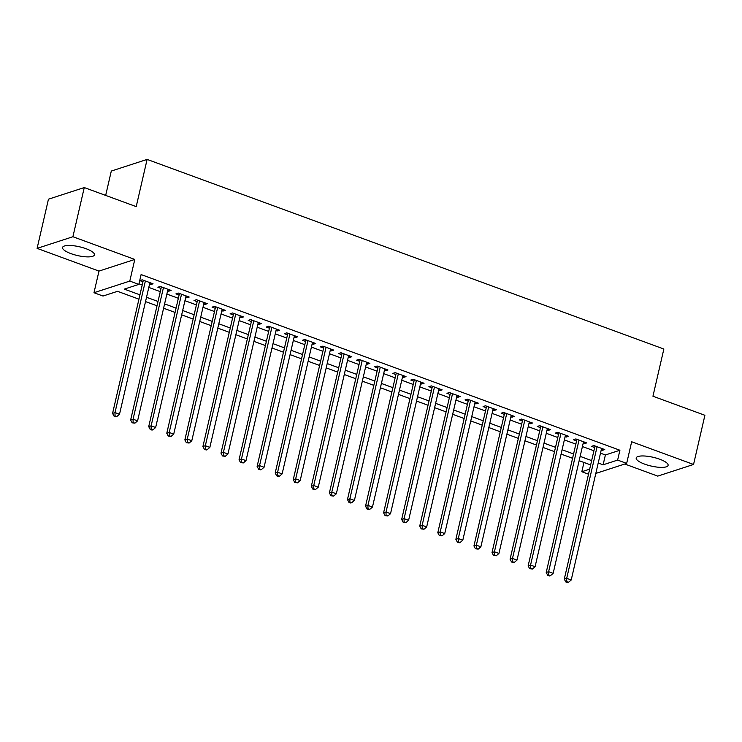 <?xml version="1.0" encoding="UTF-8"?>
<svg xmlns="http://www.w3.org/2000/svg" width="742" height="742" viewBox="0 0 742 742"><rect width="100%" height="100%" fill="white"/><g stroke="black" fill="none" stroke-linecap="round" stroke-linejoin="round"><path stroke-width="1.11" d="M70.944 253.625A16.38 4.498 -167 0 0 94.447 254.858A16.38 4.498 -167 0 0 86.044 248.718A16.38 4.498 -167 0 0 62.541 247.494A16.38 4.498 -167 0 0 70.944 253.625M644.603 464.121A16.38 4.498 -167 0 0 668.106 465.355A16.38 4.498 -167 0 0 659.703 459.215A16.38 4.498 -167 0 0 636.2 457.99A16.38 4.498 -167 0 0 644.603 464.121M138.94 299.174L117.542 291.318L103.017 296.039L93.984 292.719L129.804 281.079L138.837 284.39L124.313 289.111L139.941 294.843M98.983 271.09L134.794 259.44L72.911 236.735L84.263 187.559L48.453 199.199L37.1 248.375L98.983 271.09L93.984 292.719M105.67 195.415L111.3 171.059L147.111 159.409L663.858 349.028L652.951 396.228L704.9 415.288L693.547 464.464L631.665 441.759L626.665 463.398L595.817 473.433M624.764 464.019L657.737 476.114L693.547 464.464M588.499 474.175L581.821 471.727L589.658 469.176M583.963 462.461L581.821 471.727M72.911 236.735L37.1 248.375M149.541 284.186L150.645 284.585L153.056 283.796L142.223 279.827L139.802 280.606L142.965 281.774M167.609 290.818L168.712 291.216L171.124 290.428L160.291 286.449L157.87 287.237L161.033 288.397M185.676 297.44L186.78 297.848L189.191 297.06L178.358 293.081L175.937 293.869L179.1 295.028M203.744 304.072L204.848 304.48L207.259 303.691L196.426 299.712L194.005 300.501L197.168 301.66M221.812 310.703L222.915 311.111L225.327 310.323L214.494 306.344L212.073 307.132L215.236 308.292M239.879 317.335L240.983 317.734L243.404 316.945L232.561 312.976L230.141 313.755L233.303 314.923M257.947 323.966L259.051 324.365L261.472 323.577L250.629 319.598L248.208 320.386L251.371 321.546M276.015 330.589L277.118 330.997L279.539 330.209L268.697 326.23L266.276 327.018L269.439 328.177M294.082 337.22L295.186 337.629L297.607 336.84L286.764 332.861L284.344 333.65L287.506 334.809M312.15 343.852L313.254 344.26L315.675 343.472L304.832 339.493L302.411 340.281L305.574 341.441M330.218 350.484L331.322 350.883L333.742 350.094L322.9 346.124L320.479 346.904L323.642 348.072M348.286 357.115L349.389 357.514L351.81 356.726L340.968 352.747L338.547 353.535L341.71 354.695M366.353 363.738L367.457 364.146L369.878 363.357L359.035 359.378L356.614 360.167L359.777 361.326M384.421 370.369L385.525 370.777L387.945 369.989L377.103 366.01L374.682 366.798L377.845 367.958M402.489 377.001L403.592 377.409L406.013 376.621L395.171 372.642L392.75 373.43L395.913 374.589M420.556 383.633L421.66 384.031L424.081 383.252L413.238 379.273L410.818 380.052L413.98 381.221M438.624 390.264L439.728 390.663L442.149 389.875L431.306 385.896L428.885 386.684L432.048 387.843M456.692 396.887L457.795 397.295L460.216 396.506L449.374 392.527L446.953 393.316L450.116 394.475M474.759 403.518L475.863 403.926L478.284 403.138L467.441 399.159L465.021 399.947L468.183 401.107M492.836 410.15L493.931 410.558L496.352 409.769L485.509 405.791L483.088 406.579L486.251 407.738M510.904 416.781L511.999 417.18L514.419 416.401L503.577 412.422L501.156 413.201L504.319 414.37M528.972 423.413L530.066 423.812L532.487 423.023L521.645 419.045L519.224 419.833L522.387 420.992M547.039 430.045L548.134 430.443L550.555 429.655L539.712 425.676L537.291 426.464L540.454 427.624M565.107 436.667L566.202 437.075L568.622 436.287L557.78 432.308L555.359 433.096L558.522 434.255M583.175 443.299L584.269 443.707L586.69 442.918L575.848 438.939L573.427 439.728L576.59 440.887M600.491 453.167L605.389 454.967L619.904 450.246L141.11 274.559L138.837 284.39M138.967 283.824L142.214 285.011M148.79 287.423L160.281 291.643M166.857 294.055L178.349 298.275M184.925 300.686L196.417 304.897M202.993 307.318L214.484 311.529M221.06 313.949L232.552 318.16M239.128 320.572L250.62 324.792M257.205 327.203L268.687 331.424M275.273 333.835L286.755 338.046M293.34 340.467L304.823 344.678M311.408 347.098L322.891 351.309M329.476 353.721L340.958 357.941M347.544 360.352L359.026 364.572M365.611 366.984L377.094 371.204M383.679 373.616L395.161 377.826M401.747 380.247L413.229 384.458M419.814 386.87L431.297 391.09M437.882 393.501L449.364 397.721M455.95 400.133L467.432 404.353M474.017 406.764L485.5 410.975M492.085 413.396L503.568 417.607M510.153 420.018L521.635 424.238M528.221 426.65L539.703 430.87M546.288 433.282L557.771 437.502M564.356 439.913L575.838 444.124M582.424 446.545L593.906 450.756M601.243 449.93L602.337 450.329L604.758 449.55L593.915 445.571L591.495 446.35L594.657 447.519M134.794 259.44L129.804 281.079M619.904 450.246L617.632 460.086L626.665 463.398M84.263 187.559L136.213 206.619L147.111 159.409M590.641 464.919L579.159 460.699M572.574 458.287L561.082 454.067M554.506 451.655L543.014 447.445M536.438 445.024L524.946 440.813M518.37 438.392L506.879 434.181M500.303 431.77L488.811 427.55M482.235 425.138L470.743 420.918M464.167 418.507L452.676 414.296M446.1 411.875L434.608 407.664M428.032 405.243L416.54 401.032M409.964 398.621L398.473 394.401M391.897 391.989L380.405 387.769M373.829 385.358L362.337 381.147M355.761 378.726L344.269 374.515M337.693 372.094L326.202 367.884M319.626 365.472L308.134 361.252M301.558 358.84L290.066 354.62M283.49 352.209L271.999 347.989M265.423 345.577L253.931 341.366M247.355 338.946L235.863 334.735M229.287 332.323L217.796 328.103M211.22 325.692L199.728 321.471M193.152 319.06L181.66 314.84M175.084 312.428L163.592 308.218M157.016 305.797L145.525 301.586M598.219 463.008L603.116 464.807L617.632 460.086M146.526 297.264L158.009 301.475M164.594 303.895L176.077 308.106M182.662 310.518L194.144 314.738M200.73 317.149L212.212 321.369M218.797 323.781L230.28 327.992M236.865 330.413L248.347 334.623M254.933 337.044L266.415 341.255M273 343.667L284.483 347.887M291.068 350.298L302.55 354.518M309.136 356.93L320.618 361.141M327.203 363.561L338.686 367.772M345.271 370.193L356.754 374.404M363.339 376.815L374.821 381.036M381.407 383.447L392.889 387.667M399.474 390.079L410.957 394.29M417.542 396.71L429.024 400.921M435.61 403.342L447.092 407.553M453.677 409.964L465.16 414.184M471.745 416.596L483.237 420.816M489.813 423.228L501.304 427.448M507.88 429.859L519.372 434.07M525.948 436.491L537.44 440.702M544.016 443.113L555.508 447.333M562.084 449.745L573.575 453.965M580.151 456.376L591.643 460.596M605.389 454.967L603.116 464.807M602.699 448.789L602.337 450.329M584.622 442.158L584.269 443.707M566.554 435.526L566.202 437.075M548.486 428.895L548.134 430.443M530.419 422.272L530.066 423.812M512.351 415.641L511.999 417.18M494.283 409.009L493.931 410.558M476.216 402.377L475.863 403.926M458.148 395.746L457.795 397.295M440.08 389.123L439.728 390.663M422.012 382.492L421.66 384.031M403.945 375.86L403.592 377.409M385.877 369.228L385.525 370.777M367.809 362.597L367.457 364.146M349.742 355.975L349.389 357.514M331.674 349.343L331.322 350.883M313.606 342.711L313.254 344.26M295.539 336.08L295.186 337.629M277.471 329.448L277.118 330.997M259.403 322.826L259.051 324.365M241.335 316.194L240.983 317.734M223.268 309.562L222.915 311.111M205.2 302.931L204.848 304.48M187.132 296.299L186.78 297.848M169.065 289.677L168.712 291.216M150.997 283.045L150.645 284.585M595.019 445.97L564.282 579.103L566.702 578.324L597.078 446.73M566.74 581.607L565.766 581.923L567.574 582.591L568.548 582.275L566.74 581.607L566.702 578.324L571.219 579.975L601.595 448.381M564.282 579.103L565.766 581.923M568.548 582.275L571.219 579.975M576.951 439.338L546.214 572.481L548.635 571.692L579.01 440.099M548.672 574.985L547.698 575.291L549.507 575.959L550.481 575.644L548.672 574.985L548.635 571.692L553.152 573.343L583.527 441.759M546.214 572.481L547.698 575.291M550.481 575.644L553.152 573.343M558.884 432.716L528.146 565.849L530.567 565.061L560.943 433.467M530.604 568.353L529.63 568.669L532.404 569.012L530.604 568.353L530.567 565.061L535.084 566.721L565.46 435.127M528.146 565.849L529.63 568.669M532.404 569.012L535.084 566.721M540.816 426.084L510.079 559.218L512.49 558.429L542.875 426.835M512.537 561.722L511.563 562.037L514.336 562.38L512.537 561.722L512.49 558.429L517.007 560.089L547.392 428.496M510.079 559.218L511.563 562.037M514.336 562.38L517.007 560.089M522.748 419.453L492.011 552.586L494.422 551.798L524.807 420.213M494.469 555.09L493.495 555.406L496.268 555.758L494.469 555.09L494.422 551.798L498.939 553.458L529.324 421.864M492.011 552.586L493.495 555.406M496.268 555.758L498.939 553.458M504.671 412.821L473.943 545.954L476.355 545.175L506.74 413.582M476.401 548.459L475.427 548.774L478.2 549.126L476.401 548.459L476.355 545.175L480.872 546.826L511.257 415.232M473.943 545.954L475.427 548.774M478.2 549.126L480.872 546.826M486.604 406.189L455.876 539.332L458.287 538.544L488.672 406.95M458.333 541.836L457.36 542.142L459.168 542.81L460.133 542.495L458.333 541.836L458.287 538.544L462.804 540.195L493.189 408.61M455.876 539.332L457.36 542.142M460.133 542.495L462.804 540.195M468.536 399.558L437.799 532.7L440.219 531.912L470.604 400.318M440.266 535.205L439.292 535.52L442.065 535.863L440.266 535.205L440.219 531.912L444.736 533.572L475.121 401.978M437.799 532.7L439.292 535.52M442.065 535.863L444.736 533.572M450.468 392.935L419.731 526.069L422.152 525.28L452.537 393.687M422.198 528.573L421.224 528.888L423.997 529.231L422.198 528.573L422.152 525.28L426.669 526.941L457.053 395.347M419.731 526.069L421.224 528.888M423.997 529.231L426.669 526.941M432.4 386.304L401.663 519.437L404.084 518.649L434.469 387.064M404.13 521.941L403.156 522.257L405.93 522.609L404.13 521.941L404.084 518.649L408.601 520.309L438.986 388.715M401.663 519.437L403.156 522.257M405.93 522.609L408.601 520.309M414.333 379.672L383.595 512.805L386.016 512.026L416.401 380.433M386.063 515.31L385.089 515.625L387.862 515.978L386.063 515.31L386.016 512.026L390.533 513.677L420.918 382.084M383.595 512.805L385.089 515.625M387.862 515.978L390.533 513.677M396.265 373.041L365.528 506.183L367.949 505.395L398.333 373.801M367.986 508.678L367.021 508.993L368.83 509.661L369.794 509.346L367.986 508.678L367.949 505.395L372.465 507.046L402.85 375.461M365.528 506.183L367.021 508.993M369.794 509.346L372.465 507.046M378.197 366.409L347.46 499.552L349.881 498.763L380.266 367.169M349.918 502.056L348.953 502.371L350.762 503.03L351.727 502.714L349.918 502.056L349.881 498.763L354.398 500.423L384.783 368.83M347.46 499.552L348.953 502.371M351.727 502.714L354.398 500.423M360.13 359.787L329.392 492.92L331.813 492.132L362.198 360.538M331.85 495.424L330.886 495.739L333.659 496.083L331.85 495.424L331.813 492.132L336.33 493.792L366.715 362.198M329.392 492.92L330.886 495.739M333.659 496.083L336.33 493.792M342.062 353.155L311.325 486.288L313.745 485.5L344.13 353.915M313.783 488.793L312.818 489.108L315.591 489.46L313.783 488.793L313.745 485.5L318.262 487.16L348.647 355.566M311.325 486.288L312.818 489.108M315.591 489.46L318.262 487.16M323.994 346.523L293.257 479.657L295.678 478.878L326.063 347.284M295.715 482.161L294.75 482.476L297.523 482.829L295.715 482.161L295.678 478.878L300.195 480.528L330.58 348.935M293.257 479.657L294.75 482.476M297.523 482.829L300.195 480.528M305.927 339.892L275.189 473.034L277.61 472.246L307.995 340.652M277.647 475.529L276.683 475.845L278.491 476.512L279.456 476.197L277.647 475.529L277.61 472.246L282.127 473.897L312.512 342.312M275.189 473.034L276.683 475.845M279.456 476.197L282.127 473.897M287.859 333.26L257.122 466.403L259.542 465.614L289.927 334.021M259.579 468.907L258.615 469.222L260.423 469.881L261.388 469.565L259.579 468.907L259.542 465.614L264.059 467.274L294.444 335.681M257.122 466.403L258.615 469.222M261.388 469.565L264.059 467.274M269.791 326.638L239.054 459.771L241.475 458.983L271.86 327.389M241.512 462.275L240.547 462.591L243.32 462.934L241.512 462.275L241.475 458.983L245.992 460.643L276.376 329.049M239.054 459.771L240.547 462.591M243.32 462.934L245.992 460.643M251.723 320.006L220.986 453.139L223.407 452.351L253.792 320.757M223.444 455.644L222.479 455.959L225.253 456.311L223.444 455.644L223.407 452.351L227.924 454.011L258.309 322.418M220.986 453.139L222.479 455.959M225.253 456.311L227.924 454.011M233.656 313.374L202.918 446.508L205.339 445.729L235.724 314.135M205.376 449.012L204.412 449.327L206.22 449.995L207.185 449.68L205.376 449.012L205.339 445.729L209.856 447.38L240.241 315.786M202.918 446.508L204.412 449.327M207.185 449.68L209.856 447.38M215.588 306.743L184.851 439.885L187.272 439.097L217.656 307.503M187.309 442.38L186.344 442.696L189.117 443.048L187.309 442.38L187.272 439.097L191.788 440.748L222.173 309.164M184.851 439.885L186.344 442.696M189.117 443.048L191.788 440.748M197.52 300.111L166.783 433.254L169.204 432.465L199.589 300.872M169.241 435.758L168.276 436.073L171.05 436.417L169.241 435.758L169.204 432.465L173.721 434.126L204.106 302.532M166.783 433.254L168.276 436.073M171.05 436.417L173.721 434.126M179.453 293.489L148.715 426.622L151.136 425.834L181.521 294.24M151.173 429.126L150.209 429.442L152.017 430.1L152.982 429.785L151.173 429.126L151.136 425.834L155.653 427.494L186.038 295.9M148.715 426.622L150.209 429.442M152.982 429.785L155.653 427.494M161.385 286.857L130.648 419.991L133.068 419.202L163.453 287.608M133.106 422.495L132.141 422.81L134.914 423.163L133.106 422.495L133.068 419.202L137.585 420.862L167.97 289.269M130.648 419.991L132.141 422.81M134.914 423.163L137.585 420.862M143.317 280.226L112.58 413.359L115.001 412.58L145.376 280.986M115.038 415.863L114.073 416.179L115.882 416.846L116.846 416.531L115.038 415.863L115.001 412.58L119.518 414.231L149.903 282.637M112.58 413.359L114.073 416.179M116.846 416.531L119.518 414.231"/></g></svg>
